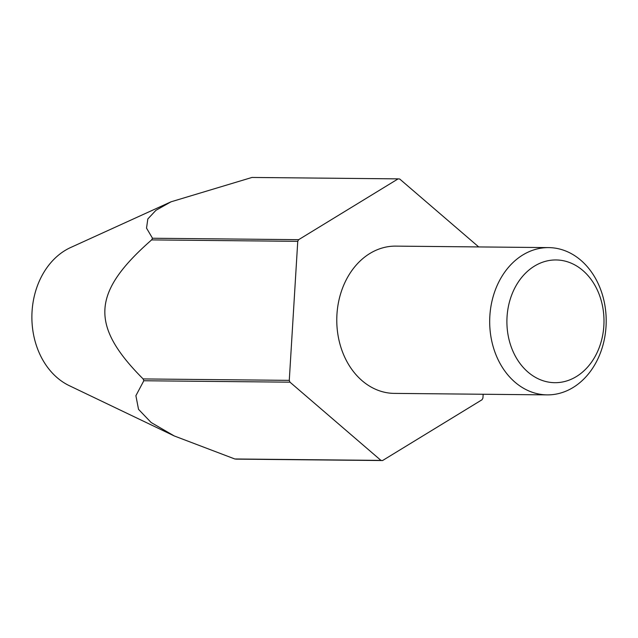 <?xml version="1.0" encoding="UTF-8"?>
<svg xmlns="http://www.w3.org/2000/svg" width="638" height="638" viewBox="0 0 638 638"><rect width="100%" height="100%" fill="white"/><g stroke="black" fill="none" stroke-linecap="round" stroke-linejoin="round"><path stroke-width="0.96" d="M600.494 289.126A73.641 58.265 -89.4 0 1 547.229 394.882A73.641 58.265 -89.4 0 1 495.391 353.364A73.641 58.265 -89.4 0 1 548.656 247.608A73.641 58.265 -89.4 0 1 600.494 289.126M548.656 247.608L395.743 246.124A73.641 58.265 90.6 0 0 369.857 253.493A73.641 58.265 90.6 0 0 342.486 351.873A73.641 58.265 90.6 0 0 394.316 393.391L547.229 394.882M599.234 294.557A61.368 48.552 -89.4 0 1 576.425 376.54A61.368 48.552 -89.4 0 1 511.66 348.085A61.368 48.552 -89.4 0 1 534.469 266.102A61.368 48.552 -89.4 0 1 599.234 294.557M483.157 394.26L482.926 398.088A141.142 111.674 -89.4 0 1 482.025 399.755L382.553 460.548L236.403 459.129A141.142 111.674 -89.4 0 1 234.824 458.977L174.278 435.961L151.134 422.515L138.526 409.341L135.894 395.696L143.821 380.75A141.142 111.674 -89.4 0 1 143.47 379.849A141.142 111.674 -89.4 0 1 143.135 378.94C89.775 325.428 91.784 292.324 151.605 239.912L297.755 241.331L289.277 380.36L143.135 378.94M143.821 380.75L289.971 382.17A141.142 111.674 -89.4 0 1 289.62 381.269A141.142 111.674 -89.4 0 1 289.277 380.36M174.278 435.961L69.271 385.663A73.641 58.265 -89.4 0 1 37.594 348.906A73.641 58.265 -89.4 0 1 70.619 247.528L171.008 201.815L251.978 177.452L398.12 178.871L298.648 239.673L152.506 238.245L146.525 228.133L147.825 218.954L155.959 210.301L171.008 201.815M289.971 382.17L380.966 460.405L234.824 458.977M478.707 246.93L399.707 179.023A141.142 111.674 -89.4 0 0 398.12 178.871M151.605 239.912A141.142 111.674 -89.4 0 1 152.506 238.245M297.755 241.331A141.142 111.674 -89.4 0 1 298.648 239.673M382.553 460.548A141.142 111.674 -89.4 0 1 380.966 460.405"/></g></svg>
